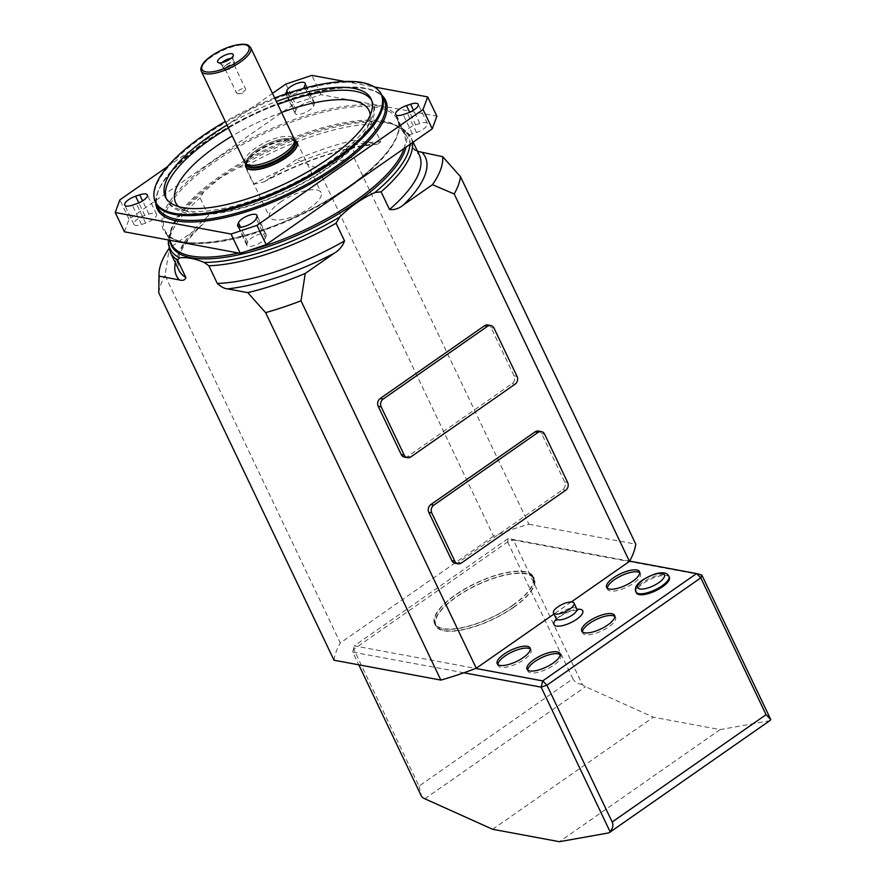 <?xml version="1.0" encoding="UTF-8"?>
<svg xmlns="http://www.w3.org/2000/svg" width="886" height="886" viewBox="0 0 886 886"><rect width="100%" height="100%" fill="white"/><g stroke="black" fill="none" stroke-linecap="round" stroke-linejoin="round"><path stroke-width="0.66" stroke-dasharray="4.43 3.32" d="M280.463 202.086A28.485 9.879 154.5 0 1 321.075 192.594A28.485 9.879 154.5 0 1 299.623 213.77A28.485 9.879 154.5 0 1 269.665 217.114A28.485 9.879 154.5 0 1 280.463 202.086M245.677 163.666A28.485 9.879 154.5 0 1 256.541 151.938A28.485 9.879 154.5 0 1 294.639 140.309M244.935 162.614A27.344 9.48 154.5 0 1 265.534 142.281A27.344 9.48 154.5 0 1 294.296 139.08M225.852 65.376A6.268 2.171 154.5 0 1 234.79 63.283A6.268 2.171 154.5 0 1 234.735 64.202A6.268 2.171 154.5 0 1 232.409 66.594A6.268 2.171 154.5 0 1 224.224 69.219A6.268 2.171 154.5 0 1 223.482 68.676A6.268 2.171 154.5 0 1 225.852 65.376M232.254 67.569A4.962 1.717 -25.5 0 0 234.092 65.686A4.962 1.717 -25.5 0 0 234.137 64.955A4.962 1.717 -25.5 0 0 228.92 65.542A4.962 1.717 -25.5 0 0 225.188 69.219A4.962 1.717 -25.5 0 0 225.786 69.651A4.962 1.717 -25.5 0 0 232.254 67.569M222.187 62.596A6.268 2.171 -25.5 0 0 221.467 64.468A6.268 2.171 -25.5 0 0 221.799 64.833A6.268 2.171 -25.5 0 0 230.404 62.385A6.268 2.171 -25.5 0 0 232.852 59.561A6.268 2.171 -25.5 0 0 232.785 59.074A6.268 2.171 -25.5 0 0 230.881 58.443M238.5 90.571A4.962 1.717 154.5 0 1 245.566 88.921A4.962 1.717 154.5 0 1 245.079 90.328A4.962 1.717 154.5 0 1 243.683 91.535A4.962 1.717 154.5 0 1 238.024 93.694A4.962 1.717 154.5 0 1 236.617 93.185A4.962 1.717 154.5 0 1 238.5 90.571M492.649 829.285L653.347 717.195L585.546 686.705A11.396 4.596 55.1 0 1 582.357 684.535L513.415 540.017L701.834 575.036M770.023 720.528A11.396 4.596 55.1 0 1 769.225 720.85L720.13 729.61L653.347 717.195M720.13 729.61L559.42 841.7M463.91 672.784L352.706 652.107L358.775 664.821M629.603 561.115L508.154 538.544L354.289 645.861L475.738 668.443M669.34 577.229A18.229 6.324 -25.5 0 0 650.158 579.366A18.229 6.324 -25.5 0 0 636.436 592.922M513.503 607.497A54.677 18.971 -25.5 0 0 534.247 578.636A54.677 18.971 -25.5 0 0 476.723 585.059A54.677 18.971 -25.5 0 0 435.535 625.715A54.677 18.971 -25.5 0 0 513.503 607.497M507.612 541.955L572.865 678.765L419 786.092L353.747 649.283L507.612 541.955L513.415 540.017L508.154 538.544L507.612 541.955M512.584 605.57A54.677 18.971 -25.5 0 0 533.328 576.708A54.677 18.971 -25.5 0 0 475.804 583.121A54.677 18.971 -25.5 0 0 434.605 623.788A54.677 18.971 -25.5 0 0 512.584 605.57M530.326 649.084A18.229 6.324 154.5 0 1 531.024 649.936A18.229 6.324 154.5 0 1 517.291 663.492A18.229 6.324 154.5 0 1 498.12 665.63A18.229 6.324 154.5 0 1 497.899 664.555M639.747 572.766A18.229 6.324 154.5 0 1 640.445 573.619A18.229 6.324 154.5 0 1 626.712 587.174A18.229 6.324 154.5 0 1 607.541 589.312A18.229 6.324 154.5 0 1 607.32 588.238M560.14 654.632A18.229 6.324 154.5 0 1 560.838 655.474A18.229 6.324 154.5 0 1 547.105 669.03A18.229 6.324 154.5 0 1 527.934 671.178A18.229 6.324 154.5 0 1 527.713 670.093M614.851 616.468A18.229 6.324 154.5 0 1 615.548 617.32A18.229 6.324 154.5 0 1 601.815 630.876A18.229 6.324 154.5 0 1 582.645 633.014A18.229 6.324 154.5 0 1 582.423 631.939M352.706 652.107L354.289 645.861L352.706 652.107M419 786.092L421.647 796.636M582.357 684.535C577.661 683.826 574.505 681.899 572.865 678.765M353.968 140.198A155.094 53.802 -25.5 0 0 296.533 159.414L318.251 168.683L493.513 536.119A165.184 57.313 154.5 0 1 528.909 524.268L353.658 156.844L353.968 140.198L377.613 144.163L380.803 141.682L372.364 123.985L374.545 121.903L390.538 123.497L400.406 127.097L403.761 129.821A133.288 46.238 154.5 0 1 410.916 137.496A133.288 46.238 154.5 0 1 412.411 142.668M412.2 147.508L419.355 155.183A133.288 46.238 -25.5 0 0 412.2 147.508L403.761 129.821M414.294 149.579L417.516 151.329M528.909 524.268L635.76 544.137M296.533 159.414L267.594 179.603A137.851 47.822 154.5 0 1 374.158 143.953M404.459 457.154A5.693 4.818 100.5 0 0 407.793 456.379L512.086 383.638A5.693 4.818 100.5 0 0 514.057 375.83L491.065 327.61A5.693 4.818 100.5 0 0 487.832 324.996M455.05 563.241A5.693 4.818 100.5 0 0 458.394 562.466L562.688 489.714A5.693 4.818 100.5 0 0 564.659 481.918L541.656 433.697A5.693 4.818 100.5 0 0 538.422 431.072M571.248 601.993L553.994 614.02M175.339 262.799A137.851 47.822 154.5 0 1 198.254 227.968L169.304 248.158A155.094 53.802 -25.5 0 0 168.982 248.623M198.254 227.968L202.938 224.158L208.575 215.63L200.136 197.943L203.813 191.741L220.503 177.754L238.866 167.288L245.145 166.546A133.288 46.238 154.5 0 1 372.364 123.985M380.803 141.682A133.288 46.238 -25.5 0 0 253.584 184.233L245.145 166.546M253.584 184.233L263.718 181.984L267.594 179.603M493.513 536.119L340.313 642.97L165.062 275.535L169.304 248.158M167.509 166.634L272.5 93.395M285.912 84.048L295.116 103.33L321.042 94.658L436.876 116.188M124.428 231.8L129.057 219.163L295.116 103.33M129.057 219.163L119.854 199.871M321.042 94.658L311.839 75.365M344.687 81.479L374.468 87.005M415.689 124.871L419.787 123.497A10.255 3.555 154.5 0 1 427.395 123.586A10.255 3.555 154.5 0 1 416.498 132.501L412.4 133.875A10.255 3.555 154.5 0 1 404.791 133.786A10.255 3.555 154.5 0 1 415.689 124.871L409.686 112.289M295.182 112.079L295.924 110.085A10.255 3.555 154.5 0 1 305.216 103.086A10.255 3.555 154.5 0 1 314.408 102.577A10.255 3.555 154.5 0 1 314.386 103.906L313.655 105.899A10.255 3.555 154.5 0 1 304.363 112.91A10.255 3.555 154.5 0 1 295.171 113.408A10.255 3.555 154.5 0 1 295.182 112.079L286.433 93.717M145.614 223.117L141.516 224.49A10.255 3.555 154.5 0 1 133.908 224.402A10.255 3.555 154.5 0 1 144.806 215.486L148.914 214.113A10.255 3.555 154.5 0 1 156.523 214.202A10.255 3.555 154.5 0 1 145.614 223.117L136.422 203.824M266.121 235.897L265.39 237.902A10.255 3.555 154.5 0 1 256.098 244.901A10.255 3.555 154.5 0 1 246.895 245.4A10.255 3.555 154.5 0 1 246.917 244.082L247.648 242.077A10.255 3.555 154.5 0 1 256.94 235.078A10.255 3.555 154.5 0 1 266.132 234.58A10.255 3.555 154.5 0 1 266.121 235.897L256.918 216.616M285.89 93.905A10.255 3.555 -25.5 0 0 285.968 94.115A10.255 3.555 -25.5 0 0 293.355 94.281A10.255 3.555 -25.5 0 0 303.145 88.556M158.76 292.79A165.184 57.313 154.5 0 1 165.062 275.535M334.011 660.214A165.184 57.313 154.5 0 1 340.313 642.97M318.251 168.683A165.184 57.313 154.5 0 1 353.658 156.844M274.693 97.981A125.015 43.37 -25.5 0 0 225.332 121.526M227.037 125.092A113.917 39.527 154.5 0 1 276.388 101.558M154.286 198.708A125.314 43.48 154.5 0 1 249.974 109.676A125.314 43.48 154.5 0 1 379.385 91.347M513.204 607.442A54.112 18.772 -25.5 0 0 533.726 578.879A54.112 18.772 -25.5 0 0 476.801 585.236A54.112 18.772 -25.5 0 0 436.045 625.472A54.112 18.772 -25.5 0 0 513.204 607.442M512.285 605.515A54.112 18.772 -25.5 0 0 532.807 576.952A54.112 18.772 -25.5 0 0 475.882 583.298A54.112 18.772 -25.5 0 0 435.126 623.545A54.112 18.772 -25.5 0 0 512.285 605.515M246.02 164.076A27.931 9.691 154.5 0 1 267.284 145.957A27.931 9.691 154.5 0 1 294.739 140.83M246.64 164.818A26.79 9.292 154.5 0 1 246.374 164.353A26.79 9.292 154.5 0 1 256.53 150.21A26.79 9.292 154.5 0 1 294.739 141.284A26.79 9.292 154.5 0 1 294.927 141.793M295.182 142.203A26.79 9.292 -25.5 0 0 266.996 145.348A26.79 9.292 -25.5 0 0 246.806 165.272L246.884 162.603C250.649 155.283 260.119 148.66 275.28 142.746C287.474 138.836 292.136 140.088 293.089 140.597L295.182 142.203M201.332 71.19A27.344 9.48 154.5 0 1 221.921 50.867A27.344 9.48 154.5 0 1 250.683 47.656M294.894 141.616L294.972 141.981A26.813 9.303 -25.5 0 0 281.028 139.257A26.813 9.303 -25.5 0 0 256.486 150.122A26.813 9.303 -25.5 0 0 246.762 164.973L246.529 164.685M556.386 619.126A15.948 5.537 154.5 0 1 577.007 609.291M576.808 608.937A11.396 3.954 -25.5 0 0 564.825 610.266A11.396 3.954 -25.5 0 0 556.242 618.738M635.971 591.959A18.229 6.324 154.5 0 1 649.704 578.403A18.229 6.324 154.5 0 1 668.875 576.265M424.837 798.795L585.546 686.705M769.225 720.85L608.516 832.94M170.311 252.255A133.288 46.238 154.5 0 1 200.136 197.943M208.575 215.63A133.288 46.238 -25.5 0 0 178.75 269.953L177.82 260.617L180.279 252.975C184.144 244.381 191.697 234.779 202.938 224.158M404.038 148.505A128.736 44.665 -25.5 0 0 403.828 133.199A128.736 44.665 -25.5 0 0 220.26 176.104A128.736 44.665 -25.5 0 0 171.441 244.049C169.248 239.63 169.636 233.871 172.626 226.75A129.4 44.898 154.5 0 1 220.559 177.399A129.4 44.898 154.5 0 1 389.641 123.243A129.4 44.898 154.5 0 1 405.987 147.142M238.633 253.031A128.736 44.665 -25.5 0 0 247.46 250.915M339.715 193.369A128.736 44.665 154.5 0 1 164.918 230.382A128.736 44.665 154.5 0 1 213.736 162.437A128.736 44.665 154.5 0 1 397.305 119.532A128.736 44.665 154.5 0 1 356.748 181.497M212.684 161.352A129.877 45.053 -25.5 0 0 230.249 239.176A129.877 45.053 -25.5 0 0 399.032 121.448A129.877 45.053 -25.5 0 0 212.684 161.352M155.814 203.348A126.454 43.868 154.5 0 1 252.565 115.102A126.454 43.868 154.5 0 1 382.032 95.455M170.134 241.302A129.4 44.898 154.5 0 1 172.626 226.75L171.375 229.64A131.959 45.784 -25.5 0 0 168.639 240.017M203.813 191.741A131.959 45.784 -25.5 0 0 171.375 229.64L168.462 239.984M409.985 144.363A131.959 45.784 -25.5 0 0 398.988 126.454M374.545 121.903A131.959 45.784 -25.5 0 0 238.866 167.288M384.103 99.786A125.314 43.48 -25.5 0 0 252.277 114.504A125.314 43.48 -25.5 0 0 157.885 207.689C142.413 184.554 217.513 122.257 292.668 98.977C339.216 83.173 377.89 84.303 384.103 99.786M178.474 206.571A107.084 37.157 -25.5 0 0 288.371 190.169A107.084 37.157 -25.5 0 0 370.27 115.091M281.582 112.444A107.084 37.157 -25.5 0 0 232.232 135.979M228.422 127.983A113.917 39.527 154.5 0 1 277.772 104.448M371.666 100.395A113.917 39.527 154.5 0 1 372.441 101.801A113.917 39.527 154.5 0 1 286.632 186.525A113.917 39.527 154.5 0 1 166.789 199.893A113.917 39.527 154.5 0 1 166.18 198.409M265.39 237.902L256.187 218.609M247.648 242.077L240.527 227.159M246.917 244.082L238.744 226.938M141.516 224.49L132.313 205.198M148.914 214.113L142.602 200.878M144.806 215.486L138.803 202.905M295.924 110.085L287.884 93.229M313.655 105.899L304.452 86.618M314.386 103.906L305.194 84.613M419.787 123.497L413.474 110.263M412.4 133.875L403.196 114.582M416.498 132.501L407.305 113.209M562.688 489.714L565.667 490.268M458.394 562.466L461.373 563.02M541.656 433.697L544.635 434.251M564.659 481.918L567.638 482.471M512.086 383.638L515.065 384.192M407.793 456.379L410.783 456.932M491.065 327.61L494.045 328.174M514.057 375.83L517.036 376.384M245.743 166.967L269.665 217.114M297.164 142.447L321.075 192.594M234.092 65.686L234.735 64.202M225.786 69.651L224.224 69.219M221.467 64.468L223.482 68.676M232.785 59.074L234.79 63.283M238.024 93.694L242.299 93.573L245.079 90.328M225.188 69.219L236.617 93.185M234.137 64.955L245.566 88.921M232.852 59.561L233.361 55.209M221.799 64.833L218.1 62.485M534.247 578.636L533.328 576.708M435.535 625.715L434.605 623.788M497.201 663.703L498.12 665.63M530.105 648.009L531.024 649.936M606.622 587.385L607.541 589.312M639.526 571.692L640.445 573.619M527.015 669.24L527.934 671.178M559.919 653.547L560.838 655.474M581.725 631.087L582.645 633.014M614.629 615.393L615.548 617.32M577.816 610.011L569.842 611.395C555.622 617.631 556.796 620.41 556.441 620.211M413.142 142.159L410.916 137.496L400.937 127.374M390.538 123.497L389.641 123.243C397.05 125.402 401.779 128.725 403.828 133.199L397.305 119.532C405.655 134.539 381.545 166.136 338.851 193.07C271.681 238.024 173.423 257.715 164.918 230.382L169.603 240.195M165.405 197.002L166.789 199.893C168.816 206.383 176.602 211.078 190.113 213.969L213.925 213.88C236.894 211.001 261.891 203.171 288.914 190.379C315.87 177.333 337.621 162.791 354.167 146.733L368.93 128.392C374.966 116.287 376.14 107.416 372.441 101.801L371.057 98.911M158.815 282.634L158.793 283.21M377.613 144.163C343.336 147.53 305.371 160.133 263.718 181.984M266.132 234.58L256.94 215.287M246.895 245.4L237.703 226.118M156.523 214.202L147.32 194.909M133.908 224.402L124.704 205.109M295.171 113.408L285.968 94.115M314.408 102.577L305.205 83.295M404.791 133.786L395.588 114.493M427.395 123.586L418.203 104.293M533.726 578.879L532.807 576.952M436.045 625.472L435.126 623.545"/><path stroke-width="1.33" d="M294.639 140.309A28.485 9.879 154.5 0 1 297.164 142.447A28.485 9.879 154.5 0 1 275.712 163.622A28.485 9.879 154.5 0 1 245.743 166.967A28.485 9.879 154.5 0 1 245.677 163.666M229.983 59.107A8.661 3.001 154.5 0 1 218.1 62.485A8.661 3.001 154.5 0 1 224.158 55.552A8.661 3.001 154.5 0 1 233.361 55.209A8.661 3.001 154.5 0 1 229.983 59.107M250.683 47.656L294.296 139.08A27.344 9.48 154.5 0 1 294.551 139.888A27.344 9.48 154.5 0 1 283.919 153.511A27.344 9.48 154.5 0 1 245.4 163.334A27.344 9.48 154.5 0 1 244.935 162.614L201.332 71.19C200.369 69.573 200.823 67.236 202.706 64.169C204.522 60.757 213.271 52.894 228.555 47.135C242.72 42.517 247.626 44.566 248.722 45.551L250.683 47.656A27.344 9.48 154.5 0 1 240.316 62.086A27.344 9.48 154.5 0 1 201.332 71.19M230.881 58.443A6.268 2.171 -25.5 0 0 222.187 62.596M358.775 664.821L421.647 796.636A11.396 4.596 -124.9 0 0 424.837 798.795L492.649 829.285L559.42 841.7L608.516 832.94A11.396 4.596 -124.9 0 0 609.324 832.618A11.396 4.596 -124.9 0 0 610.055 831.655L541.125 687.137L463.91 672.784M475.738 668.443L542.708 680.891L541.125 687.137L546.928 685.188L612.182 821.998L766.058 714.67L700.793 577.86L546.928 685.188L542.708 680.891L696.573 573.563L629.603 561.115M701.834 575.036L696.573 573.563L700.793 577.86L701.834 575.036L770.765 719.565A11.396 4.596 55.1 0 1 770.023 720.528L609.324 832.618M635.971 591.959L636.436 592.922A18.229 6.324 -25.5 0 0 662.418 586.853A18.229 6.324 -25.5 0 0 669.34 577.229L668.875 576.265A18.229 6.324 154.5 0 1 661.964 585.89A18.229 6.324 154.5 0 1 635.971 591.959C633.977 587.961 636.181 581.05 655.718 573.763C662.905 571.913 667.291 572.744 668.875 576.265M588.636 621.463A18.229 6.324 154.5 0 1 614.629 615.393A18.229 6.324 154.5 0 1 600.896 628.949A18.229 6.324 154.5 0 1 581.725 631.087A18.229 6.324 154.5 0 1 588.636 621.463M533.926 659.627A18.229 6.324 154.5 0 1 559.919 653.547A18.229 6.324 154.5 0 1 546.186 667.103A18.229 6.324 154.5 0 1 527.015 669.24A18.229 6.324 154.5 0 1 533.926 659.627M613.533 577.761A18.229 6.324 154.5 0 1 639.526 571.692A18.229 6.324 154.5 0 1 625.793 585.247A18.229 6.324 154.5 0 1 606.622 587.385A18.229 6.324 154.5 0 1 613.533 577.761M504.112 654.078A18.229 6.324 154.5 0 1 530.105 648.009A18.229 6.324 154.5 0 1 516.372 661.565A18.229 6.324 154.5 0 1 497.201 663.703A18.229 6.324 154.5 0 1 504.112 654.078M569.72 609.158A11.396 3.954 -25.5 0 0 574.039 603.144A11.396 3.954 -25.5 0 0 562.056 604.485A11.396 3.954 -25.5 0 0 553.484 612.957A11.396 3.954 -25.5 0 0 569.72 609.158M497.899 664.555A18.229 6.324 154.5 0 1 505.031 656.005A18.229 6.324 154.5 0 1 530.326 649.084M607.32 588.238A18.229 6.324 154.5 0 1 614.452 579.688A18.229 6.324 154.5 0 1 639.747 572.766M527.713 670.093A18.229 6.324 154.5 0 1 534.845 661.554A18.229 6.324 154.5 0 1 560.14 654.632M582.423 631.939A18.229 6.324 154.5 0 1 589.555 623.39A18.229 6.324 154.5 0 1 614.851 616.468M610.055 831.655C612.868 828.432 613.577 825.209 612.182 821.998M766.058 714.67L770.765 719.565M334.199 253.241A137.851 47.822 154.5 0 1 227.624 288.891C224.535 288.692 221.09 286.887 217.303 283.454A133.288 46.238 -25.5 0 0 344.521 240.903C342.528 246.275 339.094 250.395 334.199 253.241L305.249 273.431L301.007 300.808L476.258 668.243A165.184 57.313 154.5 0 1 440.863 680.083L265.612 312.647L247.814 292.646A155.094 53.802 -25.5 0 0 305.249 273.431M227.624 288.891L247.814 292.646M417.516 151.329L442.712 156.7L460.51 176.713L635.76 544.137A165.184 57.313 154.5 0 1 629.459 561.392L571.248 601.993M629.459 561.392L454.197 193.956L432.479 184.687L403.54 204.876C399.021 208.575 394.348 210.126 389.53 209.506L381.091 191.819L374.811 192.561C361.997 198.375 350.313 206.527 339.759 217.004L336.082 223.206A133.288 46.238 154.5 0 1 208.863 265.767L204.09 262.4C194.809 258.535 186.669 257.018 179.636 257.848L177.466 259.93A133.288 46.238 154.5 0 1 170.311 252.255L178.75 269.953A133.288 46.238 -25.5 0 0 185.905 277.617L177.466 259.93M432.479 184.687A155.094 53.802 -25.5 0 0 442.712 156.7M490.811 325.55L487.832 324.996A5.693 4.818 100.5 0 0 484.487 325.771L380.194 398.512A5.693 4.818 100.5 0 0 378.222 406.32L381.201 406.873L404.204 455.094A5.693 4.818 100.5 0 0 407.438 457.708A5.693 4.818 100.5 0 0 410.783 456.932L515.065 384.192A5.693 4.818 100.5 0 0 517.036 376.384L494.045 328.174A5.693 4.818 100.5 0 0 490.811 325.55A5.693 4.818 100.5 0 0 487.466 326.325L383.184 399.065A5.693 4.818 100.5 0 0 381.201 406.873M378.222 406.32L401.225 454.54A5.693 4.818 100.5 0 0 404.459 457.154L407.438 457.708M541.412 431.637L538.422 431.072A5.693 4.818 100.5 0 0 535.089 431.859L430.795 504.599A5.693 4.818 100.5 0 0 428.824 512.407L431.803 512.961L454.806 561.17A5.693 4.818 100.5 0 0 458.04 563.795A5.693 4.818 100.5 0 0 461.373 563.02L565.667 490.268A5.693 4.818 100.5 0 0 567.638 482.471L544.635 434.251A5.693 4.818 100.5 0 0 541.412 431.637A5.693 4.818 100.5 0 0 538.068 432.412L433.775 505.153A5.693 4.818 100.5 0 0 431.803 512.961M428.824 512.407L451.827 560.616A5.693 4.818 100.5 0 0 455.05 563.241L458.04 563.795M344.521 240.903L336.082 223.206M553.994 614.02L476.258 668.243M168.982 248.623A155.094 53.802 -25.5 0 0 159.004 273.818A155.094 53.802 -25.5 0 0 159.07 276.144L179.26 279.898A137.851 47.822 154.5 0 1 175.339 262.799M185.905 277.617C184.952 280.175 182.737 280.928 179.26 279.898M159.07 276.144L158.76 292.79L334.011 660.214L440.863 680.083M217.303 283.454L208.863 265.767M231.058 234.037L256.995 225.365L266.188 244.658L240.261 253.33L231.058 234.037L115.235 212.507L119.854 199.871L167.509 166.634M272.5 93.395L285.912 84.048L311.839 75.365L344.687 81.479M374.468 87.005L427.672 96.906L436.876 116.188L432.257 128.824L423.054 109.532L427.672 96.906M256.995 225.365L423.054 109.532M266.188 244.658L432.257 128.824M115.235 212.507L124.428 231.8L240.261 253.33M406.486 105.589L410.595 104.216A10.255 3.555 -25.5 0 1 418.203 104.293A10.255 3.555 -25.5 0 1 407.305 113.209L403.196 114.582A10.255 3.555 -25.5 0 1 395.588 114.493A10.255 3.555 -25.5 0 1 406.486 105.589L409.686 112.289M286.433 93.717L286.721 90.793A10.255 3.555 -25.5 0 1 296.013 83.793A10.255 3.555 -25.5 0 1 305.205 83.295A10.255 3.555 -25.5 0 1 305.194 84.613L304.452 86.618A10.255 3.555 -25.5 0 1 303.145 88.556M285.99 92.797A10.255 3.555 -25.5 0 0 285.89 93.905M136.422 203.824L132.313 205.198A10.255 3.555 -25.5 0 1 124.704 205.109A10.255 3.555 -25.5 0 1 135.602 196.194L139.711 194.82A10.255 3.555 -25.5 0 1 147.32 194.909A10.255 3.555 -25.5 0 1 136.422 203.824M256.918 216.616L256.187 218.609A10.255 3.555 -25.5 0 1 246.895 225.62A10.255 3.555 -25.5 0 1 237.703 226.118A10.255 3.555 -25.5 0 1 237.714 224.789L238.445 222.796A10.255 3.555 -25.5 0 1 247.737 215.796A10.255 3.555 -25.5 0 1 256.94 215.287A10.255 3.555 -25.5 0 1 256.918 216.616M301.007 300.808A165.184 57.313 154.5 0 1 265.612 312.647M460.51 176.713A165.184 57.313 154.5 0 1 454.197 193.956M225.332 121.526A125.015 43.37 -25.5 0 0 154.109 197.622A125.015 43.37 -25.5 0 0 218.643 210.923A125.015 43.37 -25.5 0 0 333.657 160.111A125.015 43.37 -25.5 0 0 378.654 90.516A125.015 43.37 -25.5 0 0 274.693 97.981M276.388 101.558A113.917 39.527 154.5 0 1 371.057 98.911A113.917 39.527 154.5 0 1 285.248 183.624A113.917 39.527 154.5 0 1 165.405 197.002A113.917 39.527 154.5 0 1 208.609 136.865A113.917 39.527 154.5 0 1 227.037 125.092M378.654 90.516L379.385 91.347A125.314 43.48 154.5 0 1 381.8 94.968A125.314 43.48 154.5 0 1 334.277 161.108A125.314 43.48 154.5 0 1 155.582 202.872A125.314 43.48 154.5 0 1 154.286 198.708L154.109 197.622M294.739 140.83A27.931 9.691 154.5 0 1 286.078 157.42A27.931 9.691 154.5 0 1 258.557 169.115A27.931 9.691 154.5 0 1 246.02 164.076M294.927 141.793A26.79 9.292 154.5 0 1 284.583 155.427A26.79 9.292 154.5 0 1 246.64 164.818M246.529 164.685L246.806 165.272A26.79 9.292 -25.5 0 0 285.015 156.346A26.79 9.292 -25.5 0 0 295.182 142.203L294.894 141.616M239.054 60.791A25.971 9.015 -25.5 0 0 235.532 45.23A25.971 9.015 -25.5 0 0 201.775 68.776A25.971 9.015 -25.5 0 0 239.054 60.791M245.4 163.334L246.762 164.973A26.813 9.303 -25.5 0 0 284.539 155.338A26.813 9.303 -25.5 0 0 294.972 141.981L294.551 139.888M577.007 609.291A15.948 5.537 154.5 0 1 576.708 619.248A15.948 5.537 154.5 0 1 558.047 626.18A15.948 5.537 154.5 0 1 556.386 619.126M556.929 619.436L556.441 620.211L556.242 618.738A11.396 3.954 -25.5 0 0 572.489 614.95A11.396 3.954 -25.5 0 0 576.808 608.937L574.039 603.144M658.796 582.656A14.807 5.139 -25.5 0 0 656.792 573.785A14.807 5.139 -25.5 0 0 637.543 587.208A14.807 5.139 -25.5 0 0 658.796 582.656M422.522 152.946A137.851 47.822 154.5 0 1 403.54 204.876M412.411 142.668A133.288 46.238 154.5 0 1 381.091 191.819M389.53 209.506A133.288 46.238 -25.5 0 0 419.355 155.183L413.142 142.159M169.603 240.195L171.441 244.049A128.736 44.665 -25.5 0 0 238.633 253.031M247.46 250.915A128.736 44.665 -25.5 0 0 404.038 148.505M356.748 181.497A128.736 44.665 154.5 0 1 339.715 193.369M382.032 95.455A126.454 43.868 154.5 0 1 337.632 167.011A126.454 43.868 154.5 0 1 219.473 218.776A126.454 43.868 154.5 0 1 155.814 203.348M405.987 147.142A129.4 44.898 154.5 0 1 285.657 240.117A129.4 44.898 154.5 0 1 170.134 241.302M168.639 240.017A131.959 45.784 -25.5 0 0 179.636 257.848M204.09 262.4A131.959 45.784 -25.5 0 0 339.759 217.004M374.811 192.561A131.959 45.784 -25.5 0 0 409.985 144.363M155.582 202.872L157.885 207.689A125.314 43.48 -25.5 0 0 336.58 165.937A125.314 43.48 -25.5 0 0 384.103 99.786L381.8 94.968M232.232 135.979A107.084 37.157 -25.5 0 0 216.328 146.212A107.084 37.157 -25.5 0 0 178.474 206.571M370.27 115.091A107.084 37.157 -25.5 0 0 281.582 112.444M166.18 198.409A113.917 39.527 154.5 0 1 209.993 139.767A113.917 39.527 154.5 0 1 228.422 127.983M277.772 104.448A113.917 39.527 154.5 0 1 371.666 100.395M240.527 227.159L238.445 222.796M238.744 226.938L237.714 224.789M142.602 200.878L139.711 194.82M138.803 202.905L135.602 196.194M287.884 93.229L286.721 90.793M413.474 110.263L410.595 104.216M451.827 560.616L454.806 561.17M430.795 504.599L433.775 505.153M535.089 431.859L538.068 432.412M401.225 454.54L404.204 455.094M380.194 398.512L383.184 399.065M484.487 325.771L487.466 326.325M556.242 618.738L553.484 612.957M576.808 608.937L577.816 610.011L576.919 609.9M159.004 273.818L158.815 282.634M168.462 239.984L168.296 243.484L170.311 252.255"/></g></svg>
